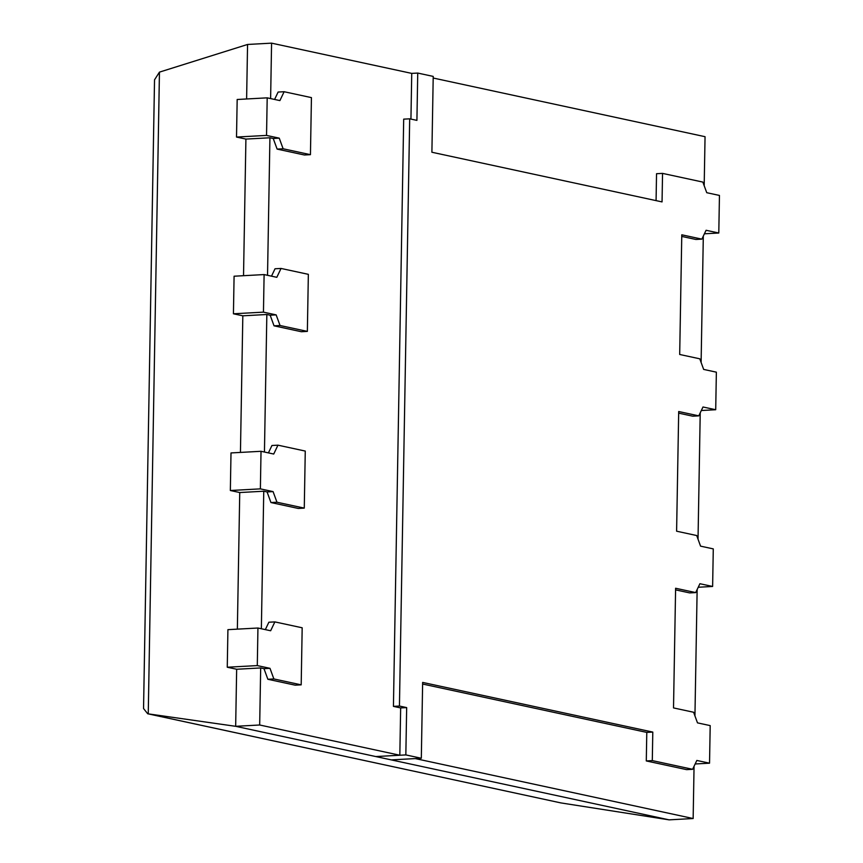 <?xml version="1.0" encoding="UTF-8"?>
<svg xmlns="http://www.w3.org/2000/svg" width="863" height="863" viewBox="0 0 863 863"><rect width="100%" height="100%" fill="white"/><g stroke="black" fill="none" stroke-linecap="round" stroke-linejoin="round"><path stroke-width="1.29" d="M273.873 678.944L269.99 668.329L263.992 668.663L260.68 667.94L236.656 669.257L227.26 667.228L227.918 629.656L257.94 628.016L270.648 630.756L274.866 621.899L302.179 627.789L301.187 684.844L273.873 678.944L267.864 679.278L263.992 668.663M269.99 668.329L257.293 665.589L257.94 628.016M257.293 665.589L227.26 667.228M301.187 684.844L295.178 685.168L267.864 679.278M274.866 621.899L268.868 622.223L265.34 629.612M276.958 502.223L273.075 491.608L267.077 491.932L263.754 491.22L239.741 492.536L230.345 490.508L231.004 452.935L261.025 451.295L273.733 454.035L277.951 445.168L305.265 451.069L304.272 508.113L276.958 502.223L270.95 502.546L267.077 491.932M273.075 491.608L260.378 488.868L261.025 451.295M260.378 488.868L230.345 490.508M304.272 508.113L298.264 508.447L270.95 502.546M277.951 445.168L271.942 445.502L268.425 452.892M280.044 325.502L276.16 314.887L270.162 315.211L266.84 314.499L242.827 315.815L233.431 313.787L234.089 276.214L264.11 274.574L276.818 277.314L281.036 268.447L308.35 274.337L307.357 331.392L280.044 325.502L274.035 325.826L270.162 315.211M276.16 314.887L263.452 312.147L264.11 274.574M263.452 312.147L233.431 313.787M307.357 331.392L301.349 331.726L274.035 325.826M281.036 268.447L275.027 268.771L271.511 276.171M283.129 148.77L279.245 138.156L273.237 138.49L269.925 137.778L245.912 139.083L236.516 137.055L237.174 99.493L267.196 97.843L279.903 100.593L284.121 91.726L311.435 97.616L310.443 154.671L283.129 148.77L277.12 149.105L273.237 138.49M279.245 138.156L266.538 135.415L267.196 97.843M266.538 135.415L236.516 137.055M310.443 154.671L304.434 154.995L277.12 149.105M284.121 91.726L278.113 92.05L274.596 99.45M709.537 763.183L696.829 760.443L692.611 769.311L652.299 760.605L652.795 732.083L422.643 682.417L421.317 758.253L405.837 754.909L406.667 707.606L399.44 706.042L409.688 118.824L416.915 120.378L417.735 73.064L433.215 76.408L431.899 152.244L662.05 201.91L662.547 173.387L702.86 182.082L706.743 192.697L719.451 195.437L718.793 233.01L706.085 230.27L701.867 239.137L681.781 234.801L679.688 354.477L699.774 358.803L703.658 369.418L716.366 372.169L715.707 409.731L703 406.991L698.782 415.858L678.696 411.522L676.603 531.198L696.7 535.535L700.573 546.15L713.28 548.89L712.622 586.462L699.915 583.722L695.697 592.59L675.61 588.253L673.518 707.919L693.615 712.255L697.487 722.87L710.195 725.61L709.537 763.183L695.157 763.971M417.735 73.064L411.737 73.398L410.939 119.083M409.688 118.824L403.69 119.148L393.431 706.376L399.44 706.042M406.667 707.606L400.659 707.93L393.431 706.376M405.837 754.909L375.815 756.56L669.127 819.85L560.896 802.914L147.702 713.766L143.549 708.534L154.531 79.817L159.45 72.125L148.253 713.863L147.702 713.766M421.317 758.253L391.295 759.893L375.815 756.56L399.828 755.244L400.659 707.93M652.795 732.083L646.786 732.407L422.611 684.035M652.299 760.605L646.29 760.939L646.786 732.407M692.611 769.311L686.614 769.634L646.29 760.939M695.697 592.59L689.699 592.913L675.578 589.871M712.622 586.462L698.243 587.25M698.782 415.858L692.784 416.193L678.663 413.14M715.707 409.731L701.328 410.518M701.867 239.137L695.858 239.461L681.748 236.419M718.793 233.01L704.413 233.797M662.547 173.387L656.538 173.711L656.074 200.615M261.36 628.76L263.754 491.22M264.445 452.029L266.84 314.499M267.53 275.308L269.925 137.778M270.615 98.587L271.575 43.15L411.737 73.398M399.828 755.244L259.677 724.996L260.68 667.94M433.194 78.026L705.049 136.688L704.186 185.718M703.313 236.106L701.112 362.438M700.227 412.827L698.027 539.159M697.142 589.548L694.942 715.891M694.057 766.279L693.151 818.534L415.308 758.588L391.295 759.893M259.677 724.996L235.664 726.312L375.815 756.56M236.656 669.257L235.664 726.312L148.253 713.863L560.896 802.914M239.741 492.536L237.357 629.149M242.827 315.815L240.443 452.417M245.912 139.083L243.528 275.696M271.575 43.15L247.562 44.466L246.613 98.975M693.151 818.534L669.127 819.85M247.562 44.466L159.45 72.125"/></g></svg>

